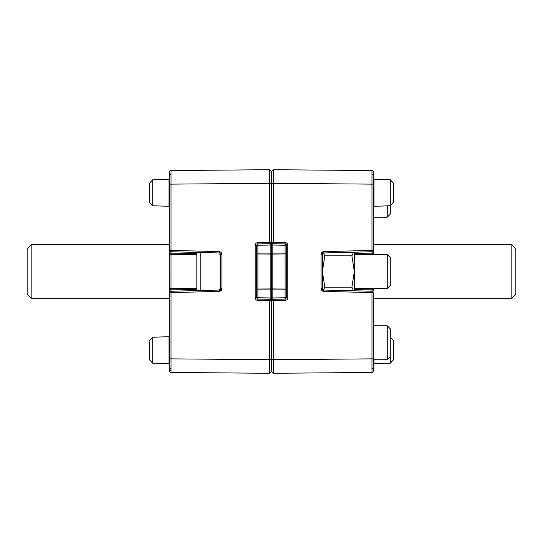 <?xml version="1.0" encoding="UTF-8"?>
<svg xmlns="http://www.w3.org/2000/svg" width="543" height="543" viewBox="0 0 543 543"><rect width="100%" height="100%" fill="white"/><g stroke="black" fill="none" stroke-linecap="round" stroke-linejoin="round"><path stroke-width="0.81" d="M390.281 363.219L390.281 337.251L393.675 340.889L393.675 359.581L390.281 363.219L373.971 363.79A0.679 0.679 0 0 0 373.312 364.468M387.261 205.851L387.261 217.2L390.281 214.18L390.281 205.749L393.675 202.111L393.675 183.419L390.281 179.781L373.971 179.21A0.679 0.679 0 0 1 373.312 178.532M390.281 179.781L390.281 205.749L373.971 206.32A0.679 0.679 0 0 0 373.312 206.998M373.312 250.404L371.989 251.755L371.969 250.404L373.312 250.404L373.312 254.348L373.312 171.921A1.357 1.357 0 0 0 371.969 170.563L273.516 169.708L371.969 170.563A1.357 1.357 0 0 1 373.312 171.921A1.357 1.357 0 0 0 371.969 170.563A1.357 1.357 0 0 1 373.312 171.921M371.975 288.469L371.975 289.833A1.357 1.174 0 0 1 373.312 291.007L373.312 288.469M271.5 288.469L271.5 289.901L286.433 289.989A1.357 0.957 0 0 0 285.095 289.032L285.095 253.968A1.357 0.957 180 0 0 286.433 253.011L285.095 253.011L285.095 253.968L272.837 254.063A1.357 0.964 -0 0 0 271.5 255.02L271.5 289.901L271.5 242.327L271.5 245.049L272.837 245.049L272.837 243.692L285.095 243.909L286.433 245.266L286.433 297.734L285.095 299.091L274.052 299.281L273.516 300.632L273.516 373.292L371.969 372.437L371.969 358.862L373.312 358.862L373.312 292.596L371.969 292.596L371.969 358.862L271.5 359.717L271.5 253.099L271.5 297.951L272.837 297.951L272.837 288.937L285.095 289.032L285.095 299.091L272.837 299.308L271.5 300.666A1.357 1.357 0 0 1 271.5 300.591A1.357 1.357 0 0 1 271.5 300.666L271.5 297.951L271.5 300.666L270.163 299.308L257.905 299.091L256.567 297.734L256.567 245.266L257.905 243.909L268.948 243.719L269.484 242.368L269.484 169.708L171.031 170.563L171.031 184.138L169.688 184.138L169.688 252.99L169.688 250.404L171.031 250.404L171.031 184.138L271.5 183.283L271.5 171.724L269.484 169.708M31.833 298.65L27.15 293.967L27.15 249.033L31.833 244.35L31.833 298.65L169.688 298.65L169.688 301.732L169.688 254.348L169.688 358.862L171.031 358.862L171.031 372.437L269.484 373.292L271.5 371.276L273.516 373.292L371.969 372.437A1.357 1.357 0 0 0 373.312 371.079L373.312 358.862L373.312 371.079L373.312 359.737L387.261 359.737L387.261 325.8L373.312 325.8M373.312 254.531L371.975 254.531M373.312 184.138L371.969 184.138L371.969 170.563L323.73 170.142M371.969 372.437L323.73 372.858M271.588 171.636L273.516 169.708L273.516 242.368L274.052 243.719M354.308 289.65L371.975 289.833L371.969 292.596L323.73 291.381L323.75 290.03C323.234 290.254 322.786 289.657 322.406 288.238L322.406 254.762L323.75 252.97L323.73 251.619L371.969 250.404L371.969 184.138L271.5 183.283L271.5 242.327L271.412 171.636M273.523 372.26L273.523 369.912M273.523 173.088L273.523 170.97M323.73 291.381C322.114 291.157 321.225 290.111 321.062 288.238L321.062 254.762L322.406 254.762M321.062 288.238L322.406 288.238M271.5 371.276L271.5 359.717L271.412 371.364M268.948 243.719L270.163 243.692L271.5 242.334L271.5 245.049L271.5 242.327L272.837 243.692L285.095 243.909L285.095 245.266L286.433 245.266A1.357 1.357 0 0 0 286.046 244.316A1.357 1.357 0 0 1 286.433 245.266L287.79 245.266L287.804 297.734C287.641 299.349 286.752 300.252 285.136 300.449L273.516 300.652M274.052 299.281L272.837 299.308L272.837 297.951L287.804 297.734M511.167 244.35L515.85 249.033L515.85 293.967L511.167 298.65L511.167 244.35L373.312 244.35M387.261 254.531L390.281 257.552L390.281 285.448L387.261 288.469L387.261 254.531L354.308 254.531L371.975 254.348L371.982 253.669A1.357 0.679 -0 0 0 373.312 252.99M387.261 288.469L354.308 288.469L373.312 288.652M221.938 288.238C221.782 290.105 220.892 291.15 219.27 291.381L219.25 290.03L171.011 291.245L171.031 292.596L169.688 292.596L171.011 291.245L171.031 250.404L219.27 251.619C220.886 251.843 221.775 252.889 221.938 254.762L221.938 288.238L220.594 288.238L220.594 290.946M196.837 252.407L196.837 290.593M169.029 206.32L169.029 179.21L152.719 179.781L149.325 183.419L149.325 202.111L152.719 205.749L169.029 206.32A0.679 0.679 0 0 1 169.688 206.998M169.029 179.21A0.679 0.679 0 0 0 169.688 178.532M169.029 363.79L169.029 336.68L152.719 337.251L149.325 340.889L149.325 359.581L152.719 363.219L169.029 363.79A0.679 0.679 0 0 1 169.688 364.468M169.029 336.68A0.679 0.679 0 0 0 169.688 336.002M169.688 201.589L169.688 198.874M169.688 358.862L169.688 371.079A1.357 0.679 0 0 1 171.025 370.401M171.018 253.669A1.357 0.679 180 0 1 169.688 252.99L169.688 254.348L196.837 254.606M219.27 170.142L171.031 170.563A1.357 1.357 0 0 0 169.688 171.921L169.688 184.138M171.031 372.437A1.357 1.357 0 0 1 169.688 371.079A1.357 1.357 0 0 0 171.031 372.437M152.719 179.781L152.719 205.749M152.719 337.251L152.719 363.219M269.484 373.292L269.484 300.632L268.948 299.281M269.477 170.74L269.477 173.088M269.477 369.912L269.477 372.03M271.5 289.901L270.163 289.901L270.163 297.951L271.5 297.951L271.5 359.717L171.031 358.862L171.031 292.596L219.27 291.381M221.938 254.762L220.594 254.762L220.594 288.238L219.25 290.03M219.27 251.619L219.25 252.97C219.766 252.746 220.214 253.343 220.594 254.762M269.484 300.652L257.864 300.449C256.255 300.259 255.366 299.356 255.196 297.734L255.196 245.266L271.5 245.049L271.5 253.099L272.837 253.099L272.837 245.049L285.095 245.266L285.095 253.011L272.837 253.099L272.837 288.937A1.357 0.964 0 0 1 271.5 287.98A1.357 0.964 180 0 1 270.163 288.937L270.163 289.901L257.905 289.989L257.905 289.032L270.163 288.937L270.163 254.063L257.905 253.968L257.905 243.909L270.163 243.692L270.163 254.063A1.357 0.964 180 0 1 271.5 255.02M270.238 299.308A1.357 1.357 0 0 0 270.163 299.308L257.905 299.091L257.905 297.734L255.21 297.734M271.5 253.099L256.567 253.011A1.357 0.957 180 0 0 257.905 253.968L257.905 289.032A1.357 0.957 -0 0 0 256.567 289.989L257.905 289.989L257.905 297.734L270.163 297.951L270.163 299.308M387.261 359.737L390.281 356.717L390.281 328.82L387.261 325.8M387.261 217.2L373.312 217.2M322.406 290.953L322.406 252.054M323.452 289.976L324.829 287.172L322.406 271.5L324.829 255.828L323.452 253.024M324.829 255.828L351.884 255.828L353.561 252.224M351.884 255.828L354.308 271.5L351.884 287.172L324.829 287.172M353.561 290.776L351.884 287.172M354.308 290.797L354.308 252.203M373.971 359.737L373.971 363.79M373.971 179.21L373.971 206.32M371.969 174.541A1.357 0.957 0 0 1 373.312 175.498M323.75 252.97L371.989 251.755L371.975 253.167A1.357 1.174 0 0 0 373.312 251.993M354.308 253.35L371.975 253.167L371.982 253.669M371.982 289.331A1.357 0.679 -0 0 1 373.312 290.01M371.969 368.459A1.357 0.957 0 0 0 373.312 367.502M273.516 242.348L285.136 242.551C286.745 242.741 287.634 243.644 287.804 245.266L287.79 245.266M321.062 254.762C321.218 252.895 322.108 251.85 323.73 251.619M285.136 242.551L285.095 243.909M273.516 242.368L269.484 242.368M269.484 300.632L273.516 300.632M285.136 300.449L285.095 299.091M200.231 252.495L200.231 290.505M171.031 368.459A1.357 0.957 180 0 1 169.688 367.502M196.837 289.568L171.025 289.833A1.357 1.174 180 0 0 169.688 291.007M171.018 289.331A1.357 0.679 180 0 0 169.688 290.01M196.837 288.394L169.688 288.652M196.837 253.432L171.025 253.167A1.357 1.174 180 0 1 169.688 251.993M171.031 174.541A1.357 0.957 180 0 0 169.688 175.498M255.21 245.266L255.196 245.266C255.359 243.651 256.248 242.748 257.864 242.551L269.484 242.348M257.864 300.449L257.905 299.091M257.864 242.551L257.905 243.909M219.257 254.83L220.594 254.83M323.75 290.03L371.989 291.245L373.312 292.596M511.167 298.65L373.312 298.65M219.25 252.97L171.011 251.755L169.688 250.404M31.833 244.35L169.688 244.35"/></g></svg>
